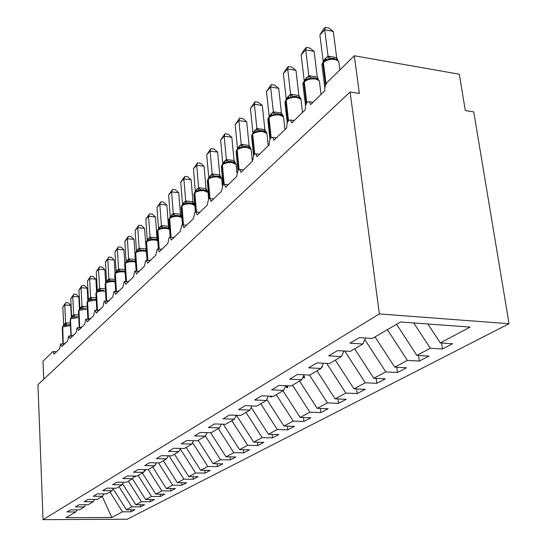 <?xml version="1.0" encoding="UTF-8"?>
<svg xmlns="http://www.w3.org/2000/svg" width="547" height="547" viewBox="0 0 547 547"><rect width="100%" height="100%" fill="white"/><g stroke="black" fill="none" stroke-linecap="round" stroke-linejoin="round"><path stroke-width="0.82" d="M509.045 323.721L473.743 111.93L465.306 110.569L459.336 74.228L354.306 55.767L359.365 93.475L350.121 91.985L37.955 384.664L43.028 519.65L127.273 519.226L509.045 323.721L379.344 313.923L43.028 519.65M43.712 379.262L43.008 361.211L52.676 351.721L53.107 351.557L53.982 354.203L59.609 348.733L60.56 343.995L60.936 343.892L61.838 346.566L67.671 340.89L68.648 336.056L69.052 335.947L69.982 338.648L76.026 332.767L77.038 327.831L77.469 327.715L78.419 330.436L84.696 324.33L85.735 319.291L86.207 319.168L87.185 321.916L93.694 315.578L94.775 310.423L95.274 310.299L96.279 313.069L103.048 306.484L104.162 301.212L104.709 301.076L105.735 303.872L112.771 297.021L113.926 291.633L114.514 291.489L115.567 294.307L122.89 287.182L124.087 281.664L124.723 281.514L125.803 284.351L133.434 276.932L134.665 271.285L135.362 271.127L136.463 273.985L144.415 266.245L145.7 260.461L146.452 260.297L147.574 263.175L155.874 255.1L157.208 249.165L158.028 248.994L159.17 251.893L167.84 243.463L169.221 237.377L170.117 237.2L171.286 240.112L180.346 231.299L181.782 225.049L182.76 224.865L183.949 227.791L193.426 218.574L194.923 212.161L195.997 211.962L197.2 214.903L207.135 205.248L208.694 198.65L209.87 198.452L211.087 201.399L221.501 191.272L223.128 184.489L224.427 184.284L225.644 187.238L236.577 176.606L238.28 169.618L239.709 169.42L240.94 172.367L252.427 161.187L254.205 153.994L255.784 153.796L257.008 156.729L269.103 144.969L269.425 140.825L270.963 137.55L272.714 137.359L273.931 140.271L286.676 127.875L287.011 123.622L288.625 120.217L290.573 120.039L291.77 122.925L305.219 109.844L305.561 105.468L307.264 101.933L309.424 101.776L310.593 104.614L324.809 90.788C324.576 87.322 325.362 84.525 327.161 82.399L354.306 55.767M441.545 343.01L442.434 349.013L430.291 348.248L413.758 322.969M442.434 349.013L452.533 343.735L440.294 342.928L470.119 327.079L400.5 321.998L372.35 338.47L359.29 337.615L349.977 343.167L362.914 343.988L350.271 351.379L337.492 350.613L328.706 355.851L341.383 356.582L329.444 363.564L316.925 362.88L308.638 367.823L321.048 368.48L309.766 375.078L297.5 374.463L289.657 379.139L301.821 379.727L291.141 385.97L279.12 385.423L271.695 389.854L283.613 390.373L273.486 396.301L261.705 395.809L254.656 400.014L266.348 400.479L256.734 406.1L245.172 405.669L238.478 409.662L249.945 410.072L240.803 415.419L229.466 415.036L223.101 418.831L234.348 419.193L225.651 424.281L214.527 423.946L208.462 427.563L219.504 427.877L211.21 432.732L200.291 432.438L194.513 435.884L205.351 436.157L197.44 440.786L186.718 440.533L181.201 443.822L191.84 444.061L184.284 448.478L173.755 448.26L168.483 451.405L178.937 451.61L171.71 455.836L161.372 455.651L156.333 458.653L166.596 458.83L159.683 462.871L149.522 462.714L144.695 465.593L154.787 465.736L148.162 469.613L138.172 469.483L133.55 472.239L143.464 472.355L137.119 476.075L127.294 475.972L122.863 478.611L132.613 478.707L126.521 482.269L116.86 482.194L112.607 484.731L122.2 484.799L116.347 488.225L106.843 488.163L102.754 490.604L112.19 490.652L106.562 493.948L97.216 493.907L93.284 496.252L102.569 496.279L97.161 499.445L87.958 499.432L84.176 501.688L93.311 501.695L88.101 504.744L79.048 504.744L75.404 506.912L84.402 506.912L79.383 509.845L70.467 509.859L66.96 511.951L75.814 511.93L65.968 517.694L111.841 517.489L122.507 511.821L109.968 491.951M365.512 338.019L362.914 343.988M418.544 355.482L419.33 361.088L407.419 360.405L387.379 329.677M343.858 350.996L341.383 356.582M396.78 367.256L397.484 372.514L385.792 371.892L364.808 339.639M323.414 363.235L321.048 368.48M376.158 378.394L376.794 383.331L365.321 382.777L344.726 351.051M304.084 374.791L301.821 379.727M356.596 388.951L357.164 393.587L345.902 393.095L326.675 363.413M285.773 385.731L283.613 390.373M338.005 398.961L338.518 403.33L327.462 402.893L309.472 375.064M268.413 396.09L266.348 400.479M320.323 408.472L320.788 412.602L309.93 412.212L292.495 385.184M251.921 405.922L249.945 410.072M303.489 417.525L303.906 421.429L293.24 421.087L276.242 394.688M236.242 415.262L234.348 419.193M287.428 426.14L287.811 429.839L277.329 429.539L260.755 403.748M221.316 424.151L219.504 427.877M272.105 434.366L272.454 437.873L262.15 437.607L245.972 412.397M207.087 432.615L205.351 436.157M257.459 442.208L257.774 445.545L247.647 445.313L231.853 420.657M193.515 440.691L191.84 444.061M243.449 449.709L243.743 452.882L233.781 452.684L218.349 428.554M180.544 448.403L178.937 451.61M230.041 456.882L230.308 459.904L220.509 459.74L205.392 436.068M168.141 455.767L166.596 458.83M217.186 463.753L217.432 466.632L207.792 466.495L192.565 442.605M156.271 462.817L154.787 465.736M204.858 470.338L205.084 473.087L195.6 472.977L180.284 448.923M144.9 469.572L143.464 472.355M193.029 476.656L193.228 479.281L183.895 479.193L169.016 455.788M133.994 476.04L132.613 478.707M181.659 482.721L181.843 485.237L172.654 485.168L158.486 462.851M123.526 482.249L122.2 484.799M170.726 488.553L170.896 490.96L161.85 490.912L148.292 469.531M113.468 488.204L112.19 490.652M160.203 494.16L160.36 496.464L151.457 496.437L138.165 475.459M103.807 493.934L102.569 496.279M150.076 499.555L150.22 501.763L141.447 501.756L128.415 481.162M94.508 499.438L93.311 501.695M140.312 504.751L140.449 506.871L131.806 506.878L119.02 486.659M85.558 504.744L84.402 506.912M122.507 511.821L131.027 511.801L134.945 509.749L126.371 509.77L113.147 488.827M130.904 509.756L131.027 511.801M76.929 509.845L75.814 511.93M440.294 342.928L427.898 323.995M430.291 348.248L416.869 355.379L428.875 356.104L419.33 361.088M416.869 355.379L396.575 324.296M407.419 360.405L394.729 367.146L406.51 367.789L397.484 372.514M394.729 367.146L375.03 336.897M385.792 371.892L373.786 378.278L385.348 378.859L376.794 383.331M373.786 378.278L354.647 348.822M365.321 382.777L353.936 388.828L365.28 389.348L357.164 393.587M353.936 388.828L335.325 360.124M345.902 393.095L335.092 398.838L346.237 399.303L338.518 403.33M335.092 398.838L316.986 370.852M327.462 402.893L317.185 408.356L328.132 408.766L320.788 412.602M317.185 408.356L299.558 381.047M309.93 412.212L300.153 417.409L310.901 417.771L303.906 421.429M300.153 417.409L282.97 390.749M293.24 421.087L283.92 426.038L294.477 426.352L287.811 429.839M283.92 426.038L266.827 399.46M277.329 429.539L268.44 434.263L278.82 434.544L272.454 437.873M268.44 434.263L251.21 407.426M262.15 437.607L253.658 442.12L263.859 442.359L257.774 445.545M253.658 442.12L236.448 415.269M247.647 445.313L239.531 449.627L249.562 449.839L243.743 452.882M239.531 449.627L223.265 424.212M233.781 452.684L226.014 456.813L235.88 456.991L230.308 459.904M226.014 456.813L210.616 432.711M220.509 459.74L213.07 463.692L222.773 463.842L217.432 466.632M213.07 463.692L198.178 440.356M207.792 466.495L200.66 470.283L210.205 470.406L205.084 473.087M200.66 470.283L186.096 447.425M195.6 472.977L188.756 476.615L198.151 476.711L193.228 479.281M188.756 476.615L174.5 454.208M183.895 479.193L177.324 482.686L186.568 482.762L181.843 485.237M177.324 482.686L163.362 460.718M172.654 485.168L166.336 488.526L175.443 488.58L170.896 490.96M166.336 488.526L152.661 466.981M161.85 490.912L155.772 494.139L164.736 494.18L160.36 496.464M155.772 494.139L142.37 472.998M151.457 496.437L145.605 499.548L154.432 499.561L150.22 501.763M145.605 499.548L132.47 478.789M141.447 501.756L135.813 504.751L144.511 504.751L140.449 506.871M135.813 504.751L122.651 483.931M131.806 506.878L126.371 509.77M321.445 367.598L322.381 367.099L322.005 366.353M303.059 377.027L303.817 377.97L304.679 377.464L303.722 375.577M285.623 386.059L287.025 387.809L287.845 387.331L287.059 385.785M270.218 396.165L271.025 397.184L271.804 396.725L271.544 396.219M155.191 464.936L155.779 464.697L155.539 464.253M144.415 470.516L144.852 471.097L145.365 470.796L144.811 469.743M134.165 476.04L134.849 476.957L135.341 476.669L135.02 476.047M124.969 482.256L125.666 482.263M102.248 496.471L111.841 517.489M379.344 313.923L350.121 91.985M134.794 476.047L134.849 476.957M144.77 469.818L144.852 471.097M270.929 396.192L271.025 397.184M286.813 385.772L287.025 387.809M303.585 375.871L303.817 377.97M68.382 324.644L65.278 325.602L63.944 325.472L64.731 323.619L65.661 322.969L70.351 323.003M70.768 305.383L64.785 304.959L62.83 307.031L65.852 302.648L68.238 302.819L70.768 305.383L71.356 317.698M65.852 302.648L64.785 304.959L65.613 322.983M62.83 307.031L63.65 325.089L64.731 323.619M65.278 325.602L65.613 323.092M77.407 316.515L71.978 317.328L70.775 318.231L70.201 319.783L70.966 336.063M78.85 296.953L72.772 296.501L70.748 298.648L73.838 294.17L76.259 294.354L78.85 296.953L79.465 309.417M73.838 294.17L72.772 296.501L73.654 314.805L78.631 314.874M70.748 298.648L71.623 316.986L73.654 314.805M73.332 317.458L73.66 314.915M85.817 308.064L80.293 308.898L80.792 307.284L82.036 306.32L87.212 306.457M87.219 288.214L81.052 287.743L78.953 289.965L82.112 285.39L84.573 285.582L87.219 288.214L87.876 300.864M82.112 285.39L81.052 287.743L81.988 306.334M78.953 289.965L79.883 308.59L80.792 307.284M81.674 309.014L81.995 306.443M94.535 299.298L88.922 300.146L89.653 298.265L90.686 297.527L96.122 297.739M95.896 279.161L89.633 278.655L87.458 280.96L90.686 276.29L93.181 276.495L95.896 279.161L96.593 292.009M90.686 276.29L89.633 278.655L90.631 297.541M87.458 280.96L88.45 299.886L89.387 298.539M90.33 300.262L90.638 297.657M103.588 290.204L97.886 291.059L96.532 292.071L95.91 293.828L96.812 310.402M104.894 269.767L98.535 269.233L96.279 271.62L99.581 266.854L102.118 267.066L104.894 269.767L105.639 282.826M99.581 266.854L98.535 269.233L99.602 288.426L105.373 288.7M96.279 271.62L97.332 290.847L99.602 288.426M99.308 291.175L99.609 288.536M112.983 280.761L107.185 281.63L105.776 282.683L105.448 283.565L105.133 284.522L106.084 301.178M114.234 260.016L107.78 259.449L105.434 261.931L108.819 257.049L111.39 257.281L114.234 260.016L115.034 273.35M108.819 257.049L107.78 259.449L108.915 278.956L114.986 279.326M105.434 261.931L106.556 281.473L108.915 278.956M108.634 281.746L108.921 279.073M122.754 270.95L116.839 271.838L117.496 269.945L118.59 269.117L124.983 269.596M123.937 249.883L117.379 249.282L114.945 251.859L118.412 246.868L121.024 247.114L123.937 249.883L124.805 263.613M118.412 246.868L117.379 249.282L118.59 269.117M114.945 251.859L116.142 271.729L117.496 269.945M118.323 271.941L118.603 269.233M132.907 260.741L126.897 261.644L125.366 262.786L125.031 263.695L124.682 264.803L125.742 281.596M134.029 239.354L127.362 238.718L124.832 241.398L128.381 236.29L131.041 236.543L134.029 239.354L135 254.034M135 254.129L135.28 261.247M128.381 236.29L127.362 238.718L128.654 258.881L135.3 259.456M124.832 241.398L126.111 261.596L128.654 258.881M128.401 261.746L128.661 259.005M143.478 250.123L140.77 250.177L138.89 251.135L137.359 251.039L135.759 252.235L135.424 253.152L135.054 254.341L136.169 271.196M144.524 228.4L137.748 227.716L135.116 230.513L138.753 225.282L141.454 225.549L144.524 228.4L146.322 250.123M138.753 225.282L137.748 227.716L139.129 248.235L145.94 248.864M135.116 230.513L136.476 251.059L139.129 248.235M138.89 251.135L139.136 248.352M154.486 239.06L151.731 239.114L149.816 240.078L148.258 239.989L146.575 241.241L146.24 242.177L145.858 243.463L147.027 260.345M155.457 216.988L148.565 216.27L145.823 219.176L149.557 213.815L152.305 214.103L155.457 216.988L156.968 237.938L157.659 239.565M149.557 213.815L148.565 216.27L150.035 237.145L156.962 237.815M145.823 219.176L147.273 240.085L150.035 237.145M149.816 240.078L150.049 237.268M165.96 227.531L163.156 227.573L161.208 228.557L159.628 228.468L157.864 229.781L157.522 230.731L157.119 232.119L158.35 249.029M166.842 205.098L159.84 204.332L156.975 207.368L160.811 201.87L163.608 202.178L166.842 205.098L168.462 226.424L169.474 228.482M160.811 201.87L159.84 204.332L161.406 225.583L168.449 226.294M156.975 207.368L158.527 228.646L161.406 225.583M161.208 228.557L161.42 225.706M177.939 215.497L175.539 215.47L180.462 216.099M181.877 217.173L178.069 215.518L175.532 215.477L173.091 216.53L171.484 216.455L169.632 217.829L168.873 220.297L170.158 237.2M178.725 192.701L171.601 191.888L168.613 195.047L172.551 189.412L175.396 189.741L178.725 192.701L180.448 214.41L181.686 216.769M172.551 189.412L171.601 191.888L173.276 213.515L180.435 214.28M168.613 195.047L170.267 216.708L173.276 213.515M173.091 216.53L173.283 213.645M190.445 202.93L187.532 202.958L185.501 203.969L183.867 203.901L181.925 205.344L181.146 207.956L182.486 224.79M191.122 179.758L183.874 178.89L180.756 182.192L184.811 176.407L187.696 176.756L191.122 179.758L192.961 201.864L194.629 204.981L193.009 203.566M184.811 176.407L183.874 178.89L185.665 200.92L192.954 201.734M180.756 182.192L182.527 204.25L185.665 200.92M185.501 203.969L185.679 201.05M203.518 189.795L200.804 189.775L203.696 189.823L207.764 191.908L206.123 190.459M197.611 162.821L196.708 165.31L193.447 168.763L197.611 162.821L200.551 163.191L204.079 166.233L196.708 165.31L198.616 187.751L205.973 188.592L205.932 190.329L200.544 189.809L198.479 190.841L196.817 190.78L194.773 192.291L193.973 195.067L195.382 211.908M204.079 166.233L206.048 188.749L207.764 191.908M193.447 168.763L195.334 191.231L198.616 187.751M198.479 190.841L198.629 187.881M207.764 191.915L208.045 192.523L204.079 190.753C200.017 190.479 196.934 191.19 194.821 192.893L195.163 191.894M217.2 176.045L214.171 176.052L212.065 177.105L210.376 177.043L208.216 178.637L207.395 181.59L208.879 198.513M217.631 152.087L210.123 151.102L206.711 154.712L211.005 148.606L214 149.003L217.631 152.087L219.737 175.033L221.514 178.254L219.846 176.749M211.005 148.606L210.123 151.102L212.168 173.967L219.723 174.896M206.711 154.712L208.735 177.611L212.168 173.967M212.065 177.105L212.181 174.103M231.525 161.645L228.482 161.638L226.287 162.712L224.578 162.657L222.294 164.339L221.453 167.491L223.032 184.599M231.825 137.276L224.181 136.224L220.605 140.011L225.029 133.728L228.072 134.145L231.825 137.276L234.068 160.661L235.914 163.936L234.219 162.384M225.029 133.728L224.181 136.224L226.369 159.533L234.054 160.524M220.605 140.011L222.766 163.348L226.369 159.533M226.287 162.712L226.383 159.669M246.553 146.541L243.401 146.528L241.206 147.615L239.47 147.567L237.056 149.345L236.201 152.709L237.89 170.144M246.697 121.749L238.909 120.627L235.162 124.6L239.723 118.131L242.827 118.576L246.697 121.749L249.097 145.598L251.011 148.928L249.288 147.321M239.723 118.131L238.909 120.627L241.254 144.394L249.083 145.454M235.162 124.6L237.473 148.394L241.254 144.394M241.206 147.615L241.268 144.538M262.334 130.692L259.114 130.658L256.878 131.765L255.114 131.724L252.557 133.598L251.688 137.215L253.5 155.054M262.307 105.455L254.376 104.258L250.437 108.429L255.141 101.763L258.307 102.241L262.307 105.455L264.878 129.783L266.868 133.174L265.11 131.506M255.141 101.763L254.376 104.258L256.885 128.504L264.864 129.639M250.437 108.429L252.919 132.695L256.885 128.504M256.878 131.765L256.899 128.648M278.922 114.022L275.633 113.981L273.343 115.102L271.565 115.068L268.85 117.058L267.968 120.935L269.931 139.294M278.703 88.34L270.621 87.062L266.485 91.438L271.346 84.573L274.567 85.086L278.703 88.34L281.459 113.161L283.524 116.614L281.746 114.891M271.346 84.573L270.621 87.062L273.309 111.8L281.445 113.017M266.485 91.438L269.138 116.21L273.309 111.8M273.343 115.102L273.329 111.95M296.378 96.484L293.021 96.422L290.676 97.564L288.878 97.537L285.992 99.643L285.103 103.827L287.237 122.829M295.954 70.337L287.715 68.963L283.36 73.578L286.642 68.334L288.385 66.488L291.667 67.035L295.954 70.337L298.908 95.67L301.062 99.178M288.385 66.488L287.715 68.963L290.601 94.221L298.888 95.527M283.36 73.578L286.211 98.857L290.601 94.221M290.676 97.564L290.621 94.371M314.778 77.995L311.346 77.913L308.952 79.083L307.127 79.055L304.057 81.298L302.853 83.67L305.513 105.653M314.122 51.37L305.718 49.9L301.13 54.762L304.494 49.387L306.334 47.439L309.684 48.027L314.122 51.37L317.294 77.243L318.361 79.247L317.185 78.618L317.274 77.093M306.334 47.439L305.718 49.9L308.823 75.698L317.205 77.059M301.13 54.762L304.194 80.573L308.823 75.698M308.952 79.083L308.843 75.848M334.196 58.481L330.689 58.385L328.234 59.568L326.395 59.548L323.12 61.934L321.834 64.471L324.856 87.828M333.287 31.37L324.72 29.791L319.872 34.926L323.325 29.408L325.26 27.35L328.679 27.979L333.287 31.37L336.672 57.64L337.684 59.691L336.583 59.117L336.672 57.64M325.26 27.35L324.72 29.791L328.05 56.143L336.603 57.606M319.872 34.926L323.161 61.291L325.253 58.591L328.05 56.143M328.234 59.568L328.077 56.3M63.534 344.036L65.797 342.709M70.474 325.609L62.72 326.915L62.796 326.34L62.235 327.838L62.96 344.008M63.165 344.015L62.72 326.915L63.24 344.022M62.912 326.238L62.221 327.619M65.661 322.969L66.919 324.761M64.013 325.431L64.498 323.865M71.548 336.097L73.9 334.832M78.761 317.486L70.707 318.812L71.021 317.978M70.46 319.058L71.267 336.084L70.46 319.058M70.898 318.128L70.187 319.544M73.701 314.792L75.001 316.604M71.972 317.335L72.744 315.469M72.019 317.301L72.498 315.722M79.855 327.865L82.296 326.668M87.349 309.076L78.987 310.409L79.048 309.828L78.46 311.448L79.267 327.831M79.725 327.858L78.987 310.409L79.582 327.844M79.178 309.718L78.447 311.181M82.036 306.32L83.37 308.146M79.301 309.568L80.409 308.816L81.045 307.024M96.265 300.358L94.891 300.18L87.575 301.698L88.491 319.311L91 318.204M88.211 319.304L87.308 301.965L87.889 300.843L87.021 302.799L87.876 319.277M87.759 301.007L87 302.505M90.686 297.527L92.053 299.38M89.004 300.091L89.653 298.265M97.578 310.457L100.039 309.411M105.523 291.312L103.957 291.093C100.491 290.963 98.002 291.483 96.484 292.666L96.805 291.797M97.455 310.45L96.484 292.666L97.161 310.429M96.669 291.961L95.882 293.507M99.65 288.413L101.058 290.279M97.879 291.066L98.583 289.185M97.851 291.072L98.31 289.459M107.048 301.247L109.421 300.282M115.144 281.931L113.373 281.664C109.851 281.514 107.301 282.054 105.728 283.278L106.056 282.396M106.761 301.226L105.728 283.278L106.46 301.206M105.913 282.567L105.106 284.16M108.969 278.943L110.412 280.837M107.178 281.637L107.855 279.749M107.123 281.657L107.574 280.037M116.914 291.674L119.178 290.792M125.147 272.194L123.157 271.859C119.574 271.702 116.969 272.256 115.342 273.527L114.72 274.847L115.718 291.585M116.436 291.64L115.342 273.527L116.114 291.613M115.526 272.809L114.685 274.457M118.644 269.103L120.135 271.018M125.017 270.129L125.037 271.394L121.372 270.909M116.757 271.873L117.195 270.245M127.205 281.712L129.324 280.926M135.567 262.088L133.331 261.657C129.687 261.487 127.02 262.068 125.338 263.387L125.666 262.478M126.494 281.657L125.338 263.387L126.166 281.63M125.516 262.663L124.648 264.358M128.709 258.868L130.248 260.803M126.877 261.657L127.513 259.757M126.781 261.698L127.205 260.064M137.947 271.346L139.888 270.649M146.425 251.579L143.916 251.046C140.21 250.861 137.482 251.456 135.738 252.83L136.073 251.907M136.962 271.257L135.738 252.83L136.62 271.23M135.916 252.105L135.013 253.856M139.184 248.222L140.77 250.177M145.885 248.844L145.885 250.649M137.311 251.066L137.94 249.145M137.201 251.114L137.618 249.473M149.167 260.536L150.897 259.941M157.741 240.666L154.945 239.989C151.177 239.791 148.381 240.406 146.575 241.842L146.911 240.906M147.868 260.42L146.575 241.842L146.24 242.177L147.505 260.386M146.746 241.104L145.81 242.923M150.09 237.131L151.731 239.114M156.907 237.788L156.934 239.613M148.182 240.024L148.798 238.102M148.059 240.085L148.463 238.437M160.9 249.261L162.37 248.782M169.556 229.33L166.445 228.468C162.603 228.249 159.745 228.892 157.871 230.383L158.206 229.432M159.232 249.111L157.871 230.383L157.522 230.731L158.856 249.07M158.042 229.637L157.057 231.525M161.468 225.569L163.156 227.573M168.394 226.273L168.449 228.106M159.519 228.523L160.114 226.588M159.375 228.591L159.765 226.937M173.18 237.494L174.349 237.131M181.912 217.569L178.445 216.441C174.534 216.209 171.601 216.872 169.652 218.424L169.994 217.46M171.095 237.295L169.652 218.424L169.29 218.793L170.698 237.254M169.816 217.679L168.797 219.627M173.331 213.501L175.074 215.532M180.38 214.253L180.319 216.003L181.871 217.111M171.341 216.523L171.922 214.574M171.184 216.605L171.56 214.944M186.048 225.2L186.862 224.961M194.841 205.46L190.978 203.881C186.992 203.628 183.983 204.318 181.96 205.939L182.301 204.961M183.477 224.94L181.96 205.939L181.583 206.322L183.067 224.899M182.124 205.187L181.05 207.21M185.72 200.906L187.532 202.958M192.893 201.706L192.845 203.45C190.349 202.814 188.694 202.636 187.888 202.91L190.595 202.951L194.582 204.872L192.845 203.45M183.683 203.99L184.25 202.034M183.512 204.086L183.874 202.417M199.546 212.345L199.949 212.229M196.428 212.01L194.821 192.893L194.431 193.289L195.997 211.962L199.805 212.373M208.127 193.501L208.592 198.773M194.978 192.134L193.864 194.24M198.677 187.737L200.544 189.809M205.932 190.329L207.532 191.429M196.585 190.889L197.139 188.92M196.394 190.992L196.742 189.324M221.85 179.908L221.747 178.801L217.788 177.009C213.645 176.715 210.479 177.454 208.284 179.238L208.626 178.219M209.98 198.465L208.284 179.238L207.867 179.655L209.515 198.342M208.434 178.472L207.265 180.66M212.229 173.96L214.171 176.052M219.655 174.869L219.62 176.599L214.315 176.031L218.485 176.291L221.234 177.871L221.747 178.801L222.383 185.686M210.089 177.18L210.622 175.204M209.877 177.303L210.205 175.628M236.222 165.673L236.106 164.421L232.147 162.616C227.928 162.295 224.673 163.068 222.383 164.934L222.725 163.902M224.161 184.175L222.383 164.934L221.945 165.372L223.689 184.182M222.526 164.168L221.303 166.445M226.424 159.519L228.441 161.645M233.993 160.497L233.959 162.213C231.231 161.468 229.405 161.276 228.482 161.638L233.008 161.953L235.559 163.485L236.106 164.421L236.892 172.626M224.229 162.828L224.742 160.839M223.99 162.958L224.311 161.276M251.292 150.746L251.148 149.331L247.21 147.519C242.902 147.177 239.559 147.977 237.166 149.933L237.514 148.88M239.039 169.262L237.166 149.933L236.707 150.391L238.56 169.426M237.302 149.16L236.017 151.54M241.316 144.387L243.401 146.528M249.022 145.427L248.994 147.122C246.041 146.343 244.167 146.145 243.367 146.528L246.82 146.589L251.148 149.331L252.352 161.262M239.053 147.772L239.552 145.775M238.793 147.916L239.094 146.24M267.107 135.082L266.936 133.482L263.025 131.67C258.628 131.294 255.182 132.135 252.687 134.186L253.035 133.119M254.676 153.7L252.687 134.186L252.208 134.671L254.177 154.022M252.817 133.413L251.463 135.902M256.946 128.497L259.114 130.658M264.796 129.612L264.769 131.28C261.863 130.466 259.941 130.261 259.018 130.651L262.642 130.747C264.085 130.781 265.521 131.69 266.936 133.482L268.242 145.81M254.615 131.971L255.093 129.96M254.334 132.128L254.615 130.453M283.722 118.624L283.517 116.805L279.647 115.007C275.162 114.603 271.613 115.479 269.001 117.632L269.35 116.545M271.121 137.427L269.001 117.632L268.495 118.145L270.621 137.988M269.124 116.86L267.688 119.465M273.377 111.793L275.633 113.981M281.377 112.983L281.349 114.624C278.478 113.769 276.508 113.55 275.456 113.961L279.271 114.091L283.517 116.805L284.939 129.564M270.977 115.362L271.428 113.345M270.662 115.54L270.922 113.858M301.206 101.304L300.966 99.246L297.151 97.469C292.57 97.031 288.905 97.947 286.17 100.217L286.519 99.11M288.447 120.436L286.17 100.217L285.643 100.751L287.941 121.202M286.286 99.438L284.768 102.173M290.662 94.214L293.021 96.422M298.819 95.493L298.799 97.099L300.05 97.769M288.187 97.879L288.618 95.862M287.845 98.077L288.084 96.395M319.626 83.069L319.339 80.724L315.592 78.98C310.915 78.508 307.134 79.465 304.262 81.859L304.611 80.73M306.73 102.645L304.262 81.859L303.708 82.426L306.217 103.602M304.364 81.086L302.764 83.958M308.891 75.684L311.346 77.913M306.327 79.459L306.73 77.435M305.951 79.677L306.17 78.002M339.058 63.828L338.709 61.161L335.065 59.473C330.279 58.953 326.374 59.958 323.359 62.488L323.708 61.339M324.768 90.371L324.733 89.776M326.039 83.965L323.359 62.488L322.771 63.083L325.52 85.141M323.455 61.715L321.745 64.737M328.118 56.136L330.689 58.385M325.465 60.02L325.841 57.989M325.055 60.266L325.253 58.591M53.107 351.557L56.519 351.742M60.936 343.892L64.389 344.09M69.052 335.947L72.539 336.159M77.469 327.715L80.99 327.933M86.207 319.168L89.763 319.407M95.274 310.299L98.87 310.546M104.709 301.076L108.333 301.342M114.514 291.489L118.173 291.77M124.723 281.514L128.415 281.814M135.362 271.127L139.082 271.435M146.452 260.297L150.193 260.625M158.028 248.994L161.789 249.343M170.117 237.2L173.905 237.569M182.76 224.865L186.561 225.255M209.87 198.452L213.672 198.882M224.427 184.284L228.215 184.736M239.709 169.42L243.483 169.891M255.784 153.796L259.524 154.288M272.714 137.359L276.399 137.871M290.573 120.039L294.19 120.572M309.424 101.776L312.952 102.323M63.951 325.472L63.028 326.101M69.312 324.672L70.44 324.802M70.44 324.795L68.437 324.644M88.976 300.118L87.889 300.843M96.217 299.544L93.516 299.264M115.096 281.165L111.417 280.734M111.458 280.734L115.096 281.137L111.793 280.72M125.099 271.449L121.051 270.922M116.846 271.838L115.67 272.632M121.099 270.915L125.099 271.415M135.519 261.37L131.075 260.714M135.519 261.322L131.116 260.714M146.377 250.902L141.502 250.095M146.37 250.847L141.536 250.095M157.7 240.051L154.589 239.073L152.374 239.039M157.693 239.983L152.401 239.032M169.515 228.796L166.076 227.545L163.71 227.504L168.332 228.024L169.515 228.714M221.159 177.584L219.62 176.599M235.442 163.122L233.959 162.213M250.423 147.964L248.994 147.122M266.143 132.066L264.769 131.28M271.558 115.068L271.203 115.239M282.662 115.355L281.349 114.624M302.512 112.477L300.966 99.246L296.775 96.566L292.583 96.491L296.549 96.463M288.871 97.537L288.46 97.735M321.027 94.467L319.339 80.724L315.229 78.091L310.956 77.872M314.956 77.975L310.949 77.872M307.127 79.055L306.655 79.281M339.851 69.948L338.709 61.161L334.709 58.597L329.991 58.502L334.395 58.454M326.388 59.548L325.855 59.808"/></g></svg>
